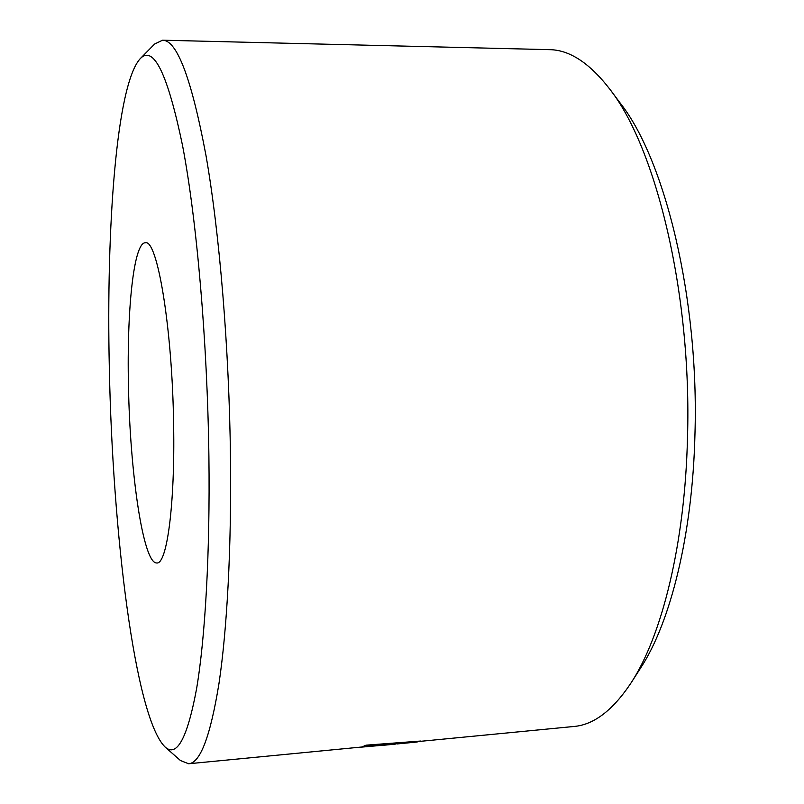<?xml version="1.0" encoding="UTF-8"?>
<svg xmlns="http://www.w3.org/2000/svg" width="804" height="804" viewBox="0 0 804 804"><rect width="100%" height="100%" fill="white"/><g stroke="black" fill="none" stroke-linecap="round" stroke-linejoin="round"><path stroke-width="1.21" d="M609.663 88.993L620.356 103.274C664.958 159.775 699.189 298.746 694.957 434.22C692.586 534.66 670.496 622.407 640.718 667.863L631.08 682.877C661.953 635.803 685.058 543.534 687.5 437.376C691.902 294.133 655.913 147.383 609.663 88.993C589.503 62.943 569.423 49.828 549.423 49.657L162.519 40.2C177.021 40.11 191.513 78.561 205.995 155.534C219.532 232.909 229.22 348.454 230.497 458.35C231.512 548.559 227.009 629.844 218.989 683.43C210.407 736.253 200.286 763.036 188.608 763.76L180.428 760.514L164.971 746.896C176.769 757.76 187.302 738.414 196.568 688.857C205.191 637.964 210.156 552.7 208.899 456.27C207.372 340.996 196.749 220.306 182.719 146.449C167.724 73.827 153.534 44.592 140.157 58.742C116.389 85.053 106.168 227.703 109.324 367.85C112.49 531.364 134.791 716.877 164.971 746.896M420.623 741.308L573.835 726.484C593.764 724.856 612.849 710.324 631.08 682.877M128.449 384.835C126.801 310.334 133.655 242.607 145.313 242.768C157.222 238.617 172.378 327.851 173.624 424.954C175.081 505.123 166.87 564.338 156.86 562.981C143.152 564.247 129.866 471.998 128.449 384.835M396.874 743.971L416.834 742.042L420.592 741.047L366.001 745.177L361.669 747.117L391.307 744.494L354.192 747.74M140.157 58.742L154.589 44.049L162.519 40.2M366.001 745.177L361.669 747.117M420.633 741.419L366.051 745.549M188.608 763.76L361.659 747.016M380.483 745.569L395.327 744.122"/></g></svg>
